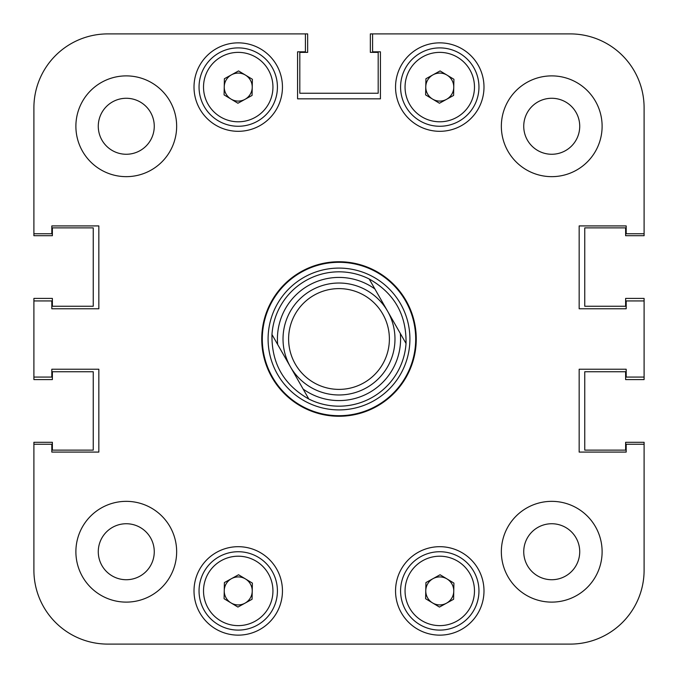 <?xml version="1.0" encoding="UTF-8"?>
<svg xmlns="http://www.w3.org/2000/svg" width="678" height="678" viewBox="0 0 678 678"><rect width="100%" height="100%" fill="white"/><g stroke="black" fill="none" stroke-linecap="round" stroke-linejoin="round"><path stroke-width="1.02" d="M602.115 551.731A50.384 50.384 0 0 0 551.731 501.347A50.384 50.384 0 0 0 501.347 551.731A50.384 50.384 0 0 0 551.731 602.115A50.384 50.384 0 0 0 602.115 551.731M176.653 551.731A50.384 50.384 0 0 0 126.269 501.347A50.384 50.384 0 0 0 75.885 551.731A50.384 50.384 0 0 0 126.269 602.115A50.384 50.384 0 0 0 176.653 551.731M176.653 126.269A50.384 50.384 0 0 0 126.269 75.885A50.384 50.384 0 0 0 75.885 126.269A50.384 50.384 0 0 0 126.269 176.653A50.384 50.384 0 0 0 176.653 126.269M602.115 126.269A50.384 50.384 0 0 0 551.731 75.885A50.384 50.384 0 0 0 501.347 126.269A50.384 50.384 0 0 0 551.731 176.653A50.384 50.384 0 0 0 602.115 126.269M579.724 551.731A27.993 27.993 0 0 0 551.731 523.738A27.993 27.993 0 0 0 523.738 551.731A27.993 27.993 0 0 0 551.731 579.724A27.993 27.993 0 0 0 579.724 551.731M154.262 551.731A27.993 27.993 0 0 0 126.269 523.738A27.993 27.993 0 0 0 98.276 551.731A27.993 27.993 0 0 0 126.269 579.724A27.993 27.993 0 0 0 154.262 551.731M154.262 126.269A27.993 27.993 0 0 0 126.269 98.276A27.993 27.993 0 0 0 98.276 126.269A27.993 27.993 0 0 0 126.269 154.262A27.993 27.993 0 0 0 154.262 126.269M579.724 126.269A27.993 27.993 0 0 0 551.731 98.276A27.993 27.993 0 0 0 523.738 126.269A27.993 27.993 0 0 0 551.731 154.262A27.993 27.993 0 0 0 579.724 126.269M483.99 590.919A44.223 44.223 0 0 0 439.768 546.688A44.223 44.223 0 0 0 395.545 590.919A44.223 44.223 0 0 0 439.768 635.142A44.223 44.223 0 0 0 483.99 590.919M282.455 590.919A44.223 44.223 0 0 0 238.232 546.688A44.223 44.223 0 0 0 194.01 590.919A44.223 44.223 0 0 0 238.232 635.142A44.223 44.223 0 0 0 282.455 590.919M483.99 87.081A44.223 44.223 0 0 0 439.768 42.858A44.223 44.223 0 0 0 395.545 87.081A44.223 44.223 0 0 0 439.768 131.312A44.223 44.223 0 0 0 483.99 87.081M282.455 87.081A44.223 44.223 0 0 0 238.232 42.858A44.223 44.223 0 0 0 194.01 87.081A44.223 44.223 0 0 0 238.232 131.312A44.223 44.223 0 0 0 282.455 87.081M339 261.742A77.258 77.258 0 0 0 261.742 339A77.258 77.258 0 0 0 339 416.258A77.258 77.258 0 0 0 416.258 339A77.258 77.258 0 0 0 339 261.742M107.794 33.9A73.894 73.894 0 0 0 33.9 107.794L33.9 235.715L52.376 235.715L52.376 227.876L93.242 227.876L93.242 306.253L52.376 306.253L52.376 298.413L33.9 298.413L33.9 379.587L52.376 379.587L52.376 371.747L93.242 371.747L93.242 450.124L52.376 450.124L52.376 442.285L33.9 442.285L33.9 570.206A73.894 73.894 0 0 0 107.794 644.1L570.206 644.1A73.894 73.894 0 0 0 644.1 570.206L644.1 444.243L626.184 444.243L626.184 452.082L579.165 452.082L579.165 369.23L626.184 369.23L626.184 377.07L644.1 377.07L644.1 300.93L626.184 300.93L626.184 308.77L579.165 308.77L579.165 225.918L626.184 225.918L626.184 233.757L644.1 233.757L644.1 107.794A73.894 73.894 0 0 0 570.206 33.9L372.586 33.9L372.586 51.816L380.426 51.816L380.426 98.835L297.574 98.835L297.574 51.816L305.414 51.816L305.414 33.9L107.794 33.9L307.651 33.9L307.651 52.376L299.812 52.376L299.812 93.242L378.188 93.242L378.188 52.376L370.349 52.376L370.349 33.9L372.586 33.9M33.9 233.757L51.816 233.757L51.816 225.918L98.835 225.918L98.835 308.77L51.816 308.77L51.816 300.93L33.9 300.93M33.9 377.07L51.816 377.07L51.816 369.23L98.835 369.23L98.835 452.082L51.816 452.082L51.816 444.243L33.9 444.243L33.9 570.206M268.09 339A70.91 70.91 0 0 0 339 409.91A70.91 70.91 0 0 0 409.91 339A70.91 70.91 0 0 0 339 268.09A70.91 70.91 0 0 0 268.09 339M262.301 339A76.699 76.699 0 0 0 339 415.699A76.699 76.699 0 0 0 415.699 339A76.699 76.699 0 0 0 339 262.301A76.699 76.699 0 0 0 262.301 339M308.821 399.02L303.125 389.053L308.821 399.02A67.181 67.181 0 0 0 406.029 343.466A67.181 67.181 0 0 1 308.821 399.02C283.735 384.833 271.454 363.34 271.971 334.534A67.181 67.181 0 0 1 369.179 278.98C394.265 293.167 406.546 314.66 406.029 343.466L374.875 288.947A61.579 61.579 0 0 0 277.666 344.5L303.125 389.053A61.579 61.579 0 0 0 400.334 333.5L406.029 343.466M644.1 377.07L644.1 379.587L625.625 379.587L625.625 371.747L584.758 371.747L584.758 450.124L625.625 450.124L625.625 442.285L644.1 442.285L644.1 570.206M644.1 300.93L644.1 298.413L625.625 298.413L625.625 306.253L584.758 306.253L584.758 227.876L625.625 227.876L625.625 235.715L644.1 235.715L644.1 233.757M570.206 644.1L540.535 644.1M450.963 644.1L393.74 644.1M284.26 644.1L227.037 644.1M137.464 644.1L107.794 644.1M295.252 364.001A50.384 50.384 0 0 0 364.001 382.748A50.384 50.384 0 0 0 382.748 313.999A50.384 50.384 0 0 0 313.999 295.252A50.384 50.384 0 0 0 295.252 364.001M387.604 311.227A55.986 55.986 0 0 1 366.773 387.604A55.986 55.986 0 0 1 290.396 366.773A55.986 55.986 0 0 1 311.227 290.396A55.986 55.986 0 0 1 387.604 311.227M271.971 334.534L277.666 344.5L271.971 334.534M374.875 288.947L369.179 278.98L374.875 288.947M245.461 578.936A13.992 13.992 0 0 0 224.24 590.648A13.992 13.992 0 0 0 244.995 603.174A13.992 13.992 0 0 0 245.461 578.936M257.165 625.226A39.188 39.188 0 0 1 203.925 609.853A39.188 39.188 0 0 1 219.299 556.604A39.188 39.188 0 0 1 272.539 571.986A39.188 39.188 0 0 1 257.165 625.226A39.188 39.188 0 0 0 272.539 571.986A39.188 39.188 0 0 0 219.299 556.604M224.087 598.725L224.393 582.572L238.546 574.758L252.386 583.105L252.072 599.267L237.919 607.073L224.087 598.725M245.461 75.097A13.992 13.992 0 0 0 224.24 86.809A13.992 13.992 0 0 0 244.995 99.335A13.992 13.992 0 0 0 245.461 75.097M257.165 121.396A39.188 39.188 0 0 1 203.925 106.014A39.188 39.188 0 0 1 219.299 52.774A39.188 39.188 0 0 1 272.539 68.147A39.188 39.188 0 0 1 257.165 121.396A39.188 39.188 0 0 0 272.539 68.147A39.188 39.188 0 0 0 219.299 52.774M224.087 94.895L224.393 78.733L238.546 70.927L252.386 79.275L252.072 95.428L237.919 103.242L224.087 94.895M446.997 578.936A13.992 13.992 0 0 0 425.776 590.648A13.992 13.992 0 0 0 446.531 603.174A13.992 13.992 0 0 0 446.997 578.936M458.701 625.226A39.188 39.188 0 0 1 405.461 609.853A39.188 39.188 0 0 1 420.835 556.604A39.188 39.188 0 0 1 474.075 571.986A39.188 39.188 0 0 1 458.701 625.226A39.188 39.188 0 0 0 474.075 571.986A39.188 39.188 0 0 0 420.835 556.604M425.615 598.725L425.928 582.572L440.081 574.758L453.913 583.105L453.607 599.267L439.454 607.073L425.615 598.725M446.997 75.097A13.992 13.992 0 0 0 425.776 86.809A13.992 13.992 0 0 0 446.531 99.335A13.992 13.992 0 0 0 446.997 75.097M458.701 121.396A39.188 39.188 0 0 1 405.461 106.014A39.188 39.188 0 0 1 420.835 52.774A39.188 39.188 0 0 1 474.075 68.147A39.188 39.188 0 0 1 458.701 121.396A39.188 39.188 0 0 0 474.075 68.147A39.188 39.188 0 0 0 420.835 52.774M425.615 94.895L425.928 78.733L440.081 70.927L453.913 79.275L453.607 95.428L439.454 103.242L425.615 94.895M221.46 560.528A34.705 34.705 0 0 0 207.841 607.683A34.705 34.705 0 0 0 255.004 621.302A34.705 34.705 0 0 0 268.624 574.147A34.705 34.705 0 0 0 221.46 560.528M221.46 56.698A34.705 34.705 0 0 0 207.841 103.853A34.705 34.705 0 0 0 255.004 117.472A34.705 34.705 0 0 0 268.624 70.317A34.705 34.705 0 0 0 221.46 56.698M422.996 560.528A34.705 34.705 0 0 0 409.376 607.683A34.705 34.705 0 0 0 456.54 621.302A34.705 34.705 0 0 0 470.159 574.147A34.705 34.705 0 0 0 422.996 560.528M422.996 56.698A34.705 34.705 0 0 0 409.376 103.853A34.705 34.705 0 0 0 456.54 117.472A34.705 34.705 0 0 0 470.159 70.317A34.705 34.705 0 0 0 422.996 56.698"/></g></svg>
